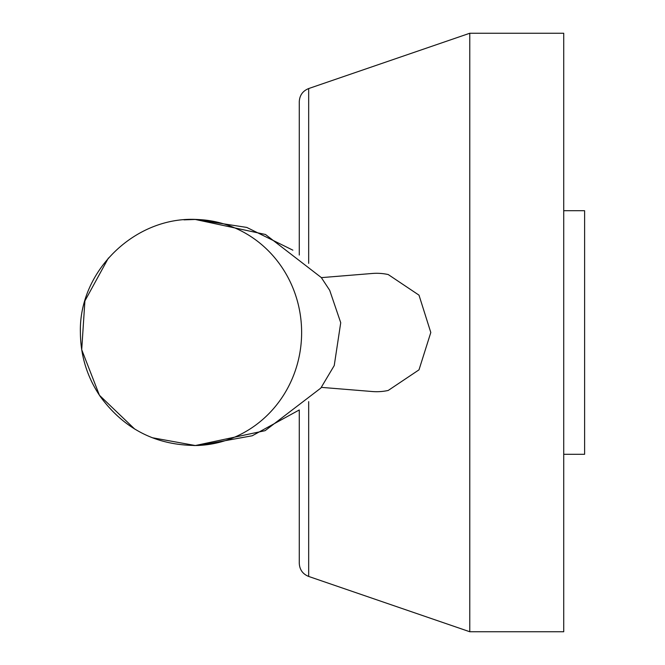 <?xml version="1.0" encoding="UTF-8"?>
<svg xmlns="http://www.w3.org/2000/svg" width="665" height="665" viewBox="0 0 665 665"><rect width="100%" height="100%" fill="white"/><g stroke="black" fill="none" stroke-linecap="round" stroke-linejoin="round"><path stroke-width="1" d="M198.71 445.475L252.243 435.766L299.275 409.956L299.275 563.28C299.607 569.664 302.741 574.053 308.676 576.447L469.781 631.75L469.781 33.25L308.676 88.553C302.741 90.947 299.607 95.336 299.275 101.72L299.275 255.044M321.361 387.371L372.3 391.527A59.21 56.409 -90 0 0 388.219 390.455L419 369.84L430.804 332.5L419 295.152L388.219 274.545A59.21 56.409 -90 0 0 372.3 273.473L321.361 277.629M563.729 454.286L584.61 454.286L584.61 210.714L563.729 210.714M469.781 631.75L563.729 631.75L563.729 33.25L469.781 33.25M193.773 445.533A113.033 107.697 -90 0 0 197.971 445.459A113.033 107.697 -90 0 0 301.627 332.5A113.033 107.697 -90 0 0 197.971 219.541A113.033 107.697 -90 0 0 193.773 219.467M308.676 576.447L308.676 401.643M308.676 263.357L308.676 88.553M195.352 445.525L265.127 430.671L320.813 388.094L334.237 365.559L340.729 322.716L329.69 290.289L321.303 277.554L265.485 234.487L195.319 219.475L246.765 227.422L292.866 250.165M195.311 445.525L152.135 437.703M134.712 429.075L99.426 395.251L81.712 349.69L84.904 300.913L108.403 258.037M183.997 219.857L195.311 219.467M197.971 219.541C136.034 215.41 78.703 270.431 80.39 332.5C80.556 355.95 87.24 377.363 100.44 396.739C124.638 429.623 157.148 445.858 197.971 445.459"/></g></svg>
